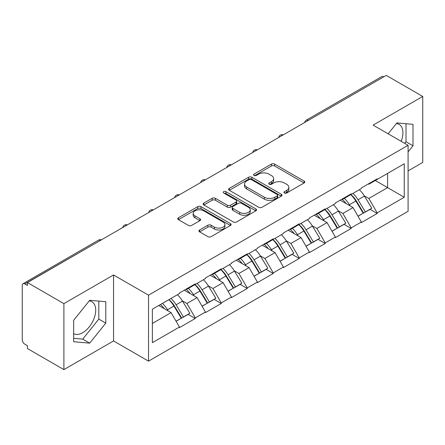 <?xml version="1.0" encoding="UTF-8"?>
<svg xmlns="http://www.w3.org/2000/svg" width="445" height="445" viewBox="0 0 445 445"><rect width="100%" height="100%" fill="white"/><g stroke="black" fill="none" stroke-linecap="round" stroke-linejoin="round"><path stroke-width="0.67" d="M284.438 192.996A1.619 0.934 0 0 0 286.725 192.996L304.102 182.967A2.314 1.335 0 0 0 304.781 182.022A2.314 1.335 0 0 0 304.102 181.082L274.665 164.088A2.314 1.335 0 0 0 271.394 164.088L254.023 174.117A1.619 0.934 0 0 0 253.55 174.779A1.619 0.934 0 0 0 254.023 175.436A1.619 0.934 0 0 0 256.309 175.436L258.562 174.14A7.398 4.272 0 0 1 269.025 174.14L271.478 175.558A7.398 4.272 0 0 1 273.647 178.579A7.398 4.272 0 0 1 271.478 181.599L269.231 182.895A1.619 0.934 0 0 0 268.758 183.557A1.619 0.934 0 0 0 269.231 184.219A1.619 0.934 0 0 0 271.517 184.219L273.77 182.923A7.398 4.272 0 0 1 284.233 182.923L286.686 184.336A7.398 4.272 0 0 1 288.855 187.356A7.398 4.272 0 0 1 286.686 190.377L284.438 191.678A1.619 0.934 0 0 0 283.966 192.34A1.619 0.934 0 0 0 284.438 192.996L284.438 191.678M73.648 333.65A18.378 10.608 120 0 0 82.725 332.676A18.378 10.608 120 0 0 94.729 316.484A18.378 10.608 120 0 0 91.915 301.76A18.378 10.608 120 0 0 89.2 300.926M396.406 123.565A18.378 10.608 -60 0 1 399.12 124.394A18.378 10.608 -60 0 1 401.179 141.321M199.61 229.987A2.314 1.335 0 0 0 198.932 230.927A2.314 1.335 0 0 0 199.61 231.873L207.865 236.64A2.314 1.335 0 0 0 211.136 236.64L230.432 225.498A2.314 1.335 0 0 0 231.111 224.558A2.314 1.335 0 0 0 230.432 223.613L201.001 206.619A2.314 1.335 0 0 0 197.73 206.619L178.434 217.761A2.314 1.335 0 0 0 177.755 218.701A2.314 1.335 0 0 0 178.434 219.646L188.407 225.404A2.314 1.335 0 0 0 191.678 225.404L199.933 220.637A2.314 1.335 0 0 0 200.612 219.691A2.314 1.335 0 0 0 199.933 218.751L194.988 215.892A6.186 3.571 0 0 1 193.174 213.366A6.186 3.571 0 0 1 196.996 210.068A6.186 3.571 0 0 1 203.738 210.841L223.117 222.033A6.186 3.571 0 0 1 224.925 224.558A6.186 3.571 0 0 1 221.109 227.857A6.186 3.571 0 0 1 214.368 227.084L211.136 225.215A2.314 1.335 0 0 0 207.865 225.215L199.61 229.987L199.61 231.873M113.547 274.966L63.902 303.629L27.412 282.564L386.266 75.389L422.75 96.448L373.105 125.112L408.087 145.309L148.53 295.168L113.547 274.966L113.547 340.953L148.53 361.151L148.53 295.168M258.723 207.281A2.314 1.335 0 0 0 261.994 207.281L281.29 196.139A2.314 1.335 0 0 0 281.969 195.194A2.314 1.335 0 0 0 281.29 194.248L251.853 177.255A2.314 1.335 0 0 0 248.583 177.255L229.286 188.396A2.314 1.335 0 0 0 228.613 189.342A2.314 1.335 0 0 0 229.286 190.282L258.723 207.281M224.291 193.347A1.619 0.934 0 0 1 225.938 193.575L225.938 191.656L255.864 208.933A2.314 1.335 0 0 1 256.537 209.873A2.314 1.335 0 0 1 255.864 210.819L236.568 221.96A2.314 1.335 0 0 1 233.297 221.96L203.86 204.967L203.86 203.076A2.314 1.335 0 0 0 203.181 204.021A2.314 1.335 0 0 0 203.86 204.967M203.86 203.076L212.12 198.309A2.314 1.335 0 0 1 215.391 198.309L227.328 205.201A2.314 1.335 0 0 0 230.599 205.201L236.072 202.041A2.314 1.335 0 0 0 236.751 201.095A2.314 1.335 0 0 0 236.072 200.15L223.646 192.974A1.619 0.934 0 0 1 223.173 192.312A1.619 0.934 0 0 1 224.174 191.45A1.619 0.934 0 0 1 225.938 191.656M148.53 361.151L408.087 211.297L408.087 145.309M168.972 299.624A15.786 9.111 -120 0 1 174.373 305.938L181.732 318.086L188.146 314.381L195.26 318.492L195.26 317.914L186.933 303.484L182.316 300.82M195.26 318.492L179.435 327.631L179.435 327.053L152.362 342.683L152.362 309.208L179.435 293.578L179.435 293.005L195.26 283.865L195.26 284.444L205.423 278.576L205.423 277.997L221.248 268.858L221.248 269.436L231.411 263.568L231.411 262.995L247.242 253.856L247.242 254.434L257.405 248.566L257.405 247.987L273.23 238.854L273.23 239.427L283.393 233.558L283.393 232.985L299.218 223.846L299.218 224.425L309.381 218.556L309.381 217.978L325.206 208.844L325.206 209.417L335.369 203.554L335.369 202.976L351.194 193.836L351.194 194.415L361.357 188.547L361.357 187.968L377.188 178.834L377.188 179.407L404.26 163.777L404.26 197.252L377.188 212.882L368.855 198.453L364.244 195.789M350.894 194.587A15.786 9.111 -120 0 1 356.3 200.906L363.654 213.055L370.068 209.35L377.188 213.461L377.188 212.882M377.188 213.461L361.357 222.595L361.357 222.022L351.194 227.885L342.867 213.461L338.25 210.797M324.906 209.595A15.786 9.111 -120 0 1 330.307 215.908L337.666 228.057L344.08 224.358L351.194 228.463L351.194 227.885M351.194 228.463L335.369 237.602L335.369 237.024L325.206 242.892L316.879 228.463L312.262 225.799M298.918 224.597A15.786 9.111 -120 0 1 304.319 230.916L311.678 243.065L318.092 239.36L325.206 243.471L325.206 242.892M325.206 243.471L309.381 252.604L309.381 252.031L299.218 257.894L290.891 243.471L286.274 240.806M272.93 239.605A15.786 9.111 -120 0 1 278.331 245.918L285.69 258.067L292.104 254.362L299.218 258.473L299.218 257.894M299.218 258.473L283.393 267.612L283.393 267.033L273.23 272.902L264.897 258.473L260.286 255.808M246.936 254.607A15.786 9.111 -120 0 1 252.343 260.926L259.696 273.074L266.11 269.37L273.23 273.48L273.23 272.902M273.23 273.48L257.405 282.614L257.405 282.035L247.242 287.904L238.909 273.48L234.292 270.816M220.948 269.614A15.786 9.111 -120 0 1 226.355 275.928L233.708 288.076L240.122 284.372L247.242 288.482L247.242 287.904M247.242 288.482L231.411 297.622L231.411 297.043L221.248 302.911L212.921 288.482L208.305 285.818M194.96 284.616A15.786 9.111 -120 0 1 200.361 290.935L207.72 303.084L214.134 299.379L221.248 303.49L221.248 302.911M221.248 303.49L205.423 312.624L205.423 312.045L195.26 317.914M186.433 288.961L186.933 289.25L195.26 284.444M186.933 303.484L197.096 297.622L184.263 290.212M205.423 312.045L197.096 297.622M212.421 273.959L212.921 274.248L221.248 269.436M212.921 288.482L223.084 282.614L210.257 275.21M231.411 297.043L223.084 282.614M238.409 258.951L238.909 259.24L247.242 254.434M238.909 273.48L249.072 267.612L236.245 260.203M257.405 282.035L249.072 267.612M264.397 243.949L264.897 244.238L273.23 239.427M264.897 258.473L275.06 252.604L262.233 245.201M283.393 267.033L275.06 252.604M290.39 228.947L290.891 229.231L299.218 224.425M290.891 243.471L301.048 237.602L288.221 230.193M309.381 252.031L301.048 237.602M316.378 213.939L316.879 214.229L325.206 209.417M316.879 228.463L327.042 222.595L314.209 215.191M335.369 237.024L327.042 222.595M342.366 198.937L342.867 199.221L351.194 194.415M342.867 213.461L353.03 207.593L340.203 200.183M361.357 222.022L353.03 207.593M383.768 76.829L308.296 120.4M307.234 121.012A3.532 2.041 120 0 1 308.129 120.306A3.532 2.041 60 0 0 306.366 120.128L381.832 76.557A3.532 2.041 60 0 1 383.601 76.735M368.354 183.93L368.855 184.219L377.188 179.407M368.855 198.453L387.601 187.634L387.601 173.4L404.26 163.777M375.269 180.514L404.26 197.252M408.087 170.897L422.75 162.436L422.75 96.448M63.902 303.629L63.902 369.611L27.412 348.552L27.412 345.665L24.748 344.124A3.532 2.041 -120 0 1 22.25 339.796L22.25 285.356A3.532 2.041 -120 0 1 22.984 283.738A3.532 2.041 -120 0 1 24.748 283.916L27.412 285.451L27.412 282.564M63.902 369.611L113.547 340.953M152.362 323.443L171.103 312.624L158.776 305.509M179.435 327.053L171.103 312.624M355.933 201.19L356.757 201.663M329.945 216.192L330.769 216.671M303.957 231.2L304.781 231.673M277.964 246.202L278.793 246.68M251.976 261.209L252.799 261.682M225.988 276.212L226.811 276.69M200 291.219L200.823 291.692M174.006 306.221L174.835 306.7M408.087 151.901L413.005 145.788L413.005 124.35L396.929 122.915L388.168 133.811M105.799 301.716L89.723 300.28L73.648 320.278L73.648 341.716L89.723 343.151L105.799 323.148L105.799 301.716M285.084 193.23L286.686 192.301A7.398 4.272 0 0 0 288.855 189.281L288.855 187.356M273.647 178.579L273.647 180.503A7.398 4.272 0 0 1 271.478 183.524L269.876 184.447M304.069 182.984L274.665 166.007A2.314 1.335 0 0 0 271.394 166.007L254.668 175.669M281.257 196.156L251.853 179.179A2.314 1.335 0 0 0 248.583 179.179L229.32 190.304M277.202 195.856A1.619 0.934 0 0 0 277.674 195.194A1.619 0.934 0 0 0 277.202 194.532L251.364 179.619A1.619 0.934 0 0 0 249.078 179.619L246.702 180.987A7.398 4.272 0 0 0 244.539 184.008A7.398 4.272 0 0 0 246.702 187.028L264.363 197.224A7.398 4.272 0 0 0 274.832 197.224L277.202 195.856L277.202 197.78A1.619 0.934 0 0 0 277.674 197.118L277.674 195.194M244.539 184.008L244.539 185.932A7.398 4.272 0 0 0 246.702 188.953L246.702 187.028M277.202 197.78L274.832 199.149A7.398 4.272 0 0 1 264.363 199.149L246.702 188.953M203.893 204.984L212.12 200.233L212.12 198.309M236.751 201.095L236.751 203.02A2.314 1.335 0 0 1 236.072 203.96L230.599 207.125A2.314 1.335 0 0 1 227.328 207.125L215.391 200.233A2.314 1.335 0 0 0 212.12 200.233M225.938 193.575L255.831 210.835M239.716 212.354A6.186 3.571 0 0 0 246.458 213.127A6.186 3.571 0 0 0 250.274 209.829A6.186 3.571 0 0 0 248.46 207.303L241.635 203.359A2.314 1.335 0 0 0 238.364 203.359L232.885 206.524A2.314 1.335 0 0 0 232.207 207.47A2.314 1.335 0 0 0 232.885 208.41L239.716 212.354L239.716 214.279A6.186 3.571 0 0 0 246.458 215.052A6.186 3.571 0 0 0 250.274 211.753L250.274 209.829M232.207 207.47L232.207 209.389A2.314 1.335 0 0 0 232.885 210.335L232.885 208.41M239.716 214.279L232.885 210.335M224.925 224.558L224.925 226.477A6.186 3.571 0 0 1 221.109 229.781A6.186 3.571 0 0 1 214.368 229.003L211.136 227.139A2.314 1.335 0 0 0 207.865 227.139L199.638 231.889M193.174 213.366L193.174 215.291A6.186 3.571 0 0 0 194.988 217.816L194.988 215.892M199.905 220.653L194.988 217.816M230.404 225.52L201.001 208.544A2.314 1.335 0 0 0 197.73 208.544L178.462 219.663M404.711 143.362L406.007 141.749L406.007 123.727M406.007 141.749L413.005 145.788M73.648 338.3L82.725 339.112L98.801 319.109L98.801 301.087M98.801 319.109L105.799 323.148M82.725 339.112L89.723 343.151M359.349 189.704A19.319 11.153 60 0 1 364.416 196.073L358.003 199.777A19.319 11.153 -120 0 0 352.935 193.408M358.003 199.777L365.356 211.926L371.77 208.221L364.416 196.073M363.654 213.055L365.356 211.926M370.068 209.35L371.77 208.221M341.894 199.21A15.786 9.111 60 0 1 346.243 203.677M344.358 198.364A19.319 11.153 60 0 1 349.42 204.728L350.148 205.929M358.053 216.287L363.192 213.172L355.833 201.029A19.319 11.153 -120 0 0 350.771 194.66M363.192 213.172L357.986 216.181M333.361 204.711A19.319 11.153 60 0 1 338.423 211.08L332.009 214.779A19.319 11.153 -120 0 0 326.947 208.416M332.009 214.779L339.368 226.928L345.782 223.223L338.423 211.08M337.666 228.057L339.368 226.928M344.08 224.358L345.782 223.223M315.9 214.212A15.786 9.111 60 0 1 320.255 218.679M318.37 213.366A19.319 11.153 60 0 1 323.432 219.735L324.155 220.931M332.059 231.294L337.204 228.179L329.845 216.031A19.319 11.153 -120 0 0 324.783 209.662M337.204 228.179L331.998 231.183M307.373 219.713A19.319 11.153 60 0 1 312.434 226.082L306.021 229.787A19.319 11.153 -120 0 0 300.959 223.418M306.021 229.787L313.38 241.93L319.794 238.231L312.434 226.082M311.678 243.065L313.38 241.93M318.092 239.36L319.794 238.231M289.912 229.22A15.786 9.111 60 0 1 294.267 233.686M292.382 228.374A19.319 11.153 60 0 1 297.444 234.738L298.167 235.939M306.071 246.296L311.211 243.181L303.857 231.033A19.319 11.153 -120 0 0 298.795 224.669M311.211 243.181L306.01 246.185M281.385 234.721A19.319 11.153 60 0 1 286.447 241.084L280.033 244.789A19.319 11.153 -120 0 0 274.971 238.425M280.033 244.789L287.392 256.937L293.806 253.233L286.447 241.084M285.69 258.067L287.392 256.937M292.104 254.362L293.806 253.233M263.924 244.222A15.786 9.111 60 0 1 268.279 248.688M266.388 243.376A19.319 11.153 60 0 1 271.456 249.745L272.179 250.941M280.083 261.304L285.223 258.189L277.869 246.041A19.319 11.153 -120 0 0 272.802 239.671M285.223 258.189L280.016 261.193M255.397 249.723A19.319 11.153 60 0 1 260.459 256.092L254.045 259.797A19.319 11.153 -120 0 0 248.983 253.428M254.045 259.797L261.399 271.94L267.812 268.24L260.459 256.092M259.696 273.074L261.399 271.94M266.11 269.37L267.812 268.24M237.936 259.229A15.786 9.111 60 0 1 242.291 263.696M240.4 258.384A19.319 11.153 60 0 1 245.462 264.747L246.191 265.949M254.095 276.306L259.235 273.191L251.876 261.043A19.319 11.153 -120 0 0 246.814 254.679M259.235 273.191L254.028 276.195M229.403 264.731A19.319 11.153 60 0 1 234.47 271.094L228.057 274.799A19.319 11.153 -120 0 0 222.989 268.435M228.057 274.799L235.411 286.947L241.824 283.243L234.47 271.094M233.708 288.076L235.411 286.947M240.122 284.372L241.824 283.243M211.948 274.231A15.786 9.111 60 0 1 216.298 278.698M214.412 273.386A19.319 11.153 60 0 1 219.474 279.755L220.203 280.951M228.107 291.314L233.247 288.199L225.888 276.05A19.319 11.153 -120 0 0 220.826 269.681M233.247 288.199L228.04 291.202M203.415 279.733A19.319 11.153 60 0 1 208.477 286.102L202.063 289.806A19.319 11.153 -120 0 0 197.002 283.437M202.063 289.806L209.423 301.949L215.836 298.25L208.477 286.102M207.72 303.084L209.423 301.949M214.134 299.379L215.836 298.25M185.954 289.239A15.786 9.111 60 0 1 190.31 293.706M188.424 288.393A19.319 11.153 60 0 1 193.486 294.757L194.209 295.953M202.113 306.316L207.259 303.201L199.9 291.052A19.319 11.153 -120 0 0 194.838 284.689M207.259 303.201L202.052 306.204M177.427 294.74A19.319 11.153 60 0 1 182.489 301.104L176.075 304.808A19.319 11.153 -120 0 0 171.013 298.439M176.075 304.808L183.435 316.957L189.848 313.252L182.489 301.104M181.732 318.086L183.435 316.957M188.146 314.381L189.848 313.252M160.389 304.575A15.786 9.111 60 0 1 164.322 308.708M162.431 303.395A19.319 11.153 60 0 1 167.498 309.764L168.221 310.96M176.125 321.323L181.265 318.208L173.912 306.06A19.319 11.153 -120 0 0 168.85 299.691M181.265 318.208L176.064 321.212M100.386 240.439L24.748 283.916M101.115 240.016A3.532 2.041 -60 0 0 100.22 240.339A3.532 2.041 -120 0 0 98.451 240.167L22.984 283.738M281.246 136.02A3.532 2.041 120 0 1 282.141 135.308A3.532 2.041 -60 0 1 283.037 134.985M255.258 151.022A3.532 2.041 120 0 1 256.153 150.315A3.532 2.041 -60 0 1 257.049 149.987M229.264 166.03A3.532 2.041 120 0 1 230.165 165.317A3.532 2.041 -60 0 1 231.061 164.995M203.276 181.032A3.532 2.041 120 0 1 204.172 180.325A3.532 2.041 -60 0 1 205.073 179.997M177.288 196.039A3.532 2.041 120 0 1 178.184 195.327A3.532 2.041 -60 0 1 179.085 195.005M151.3 211.041A3.532 2.041 120 0 1 152.196 210.335A3.532 2.041 -60 0 1 153.091 210.007M125.312 226.049A3.532 2.041 120 0 1 126.208 225.337A3.532 2.041 -60 0 1 127.103 225.009M286.686 192.301L286.686 190.377M269.231 184.219L269.231 182.895M271.478 183.524L271.478 181.599M254.023 175.436L254.023 174.117M271.394 166.007L271.394 164.088M274.665 166.007L274.665 164.088M304.102 182.967L304.102 181.082M229.286 190.282L229.286 188.396M248.583 179.179L248.583 177.255M251.853 179.179L251.853 177.255M281.29 196.139L281.29 194.248M264.363 199.149L264.363 197.224M274.832 199.149L274.832 197.224M215.391 200.233L215.391 198.309M227.328 207.125L227.328 205.201M230.599 207.125L230.599 205.201M236.072 203.96L236.072 202.041M255.864 210.819L255.864 208.933M207.865 227.139L207.865 225.215M211.136 227.139L211.136 225.215M214.368 229.003L214.368 227.084M199.933 220.637L199.933 218.751M178.434 219.646L178.434 217.761M197.73 208.544L197.73 206.619M201.001 208.544L201.001 206.619M230.432 225.498L230.432 223.613M355.833 201.029L349.42 204.728M329.845 216.031L323.432 219.735M303.857 231.033L297.444 234.738M277.869 246.041L271.456 249.745M251.876 261.043L245.462 264.747M225.888 276.05L219.474 279.755M199.9 291.052L193.486 294.757M173.912 306.06L167.498 309.764M306.366 120.128A3.532 3.532 0 0 0 304.664 122.497M283.276 134.846A3.532 3.532 0 0 0 278.676 137.499M257.288 149.854A3.532 3.532 0 0 0 252.688 152.507M231.294 164.856A3.532 3.532 0 0 0 226.7 167.509M205.306 179.863A3.532 3.532 0 0 0 200.706 182.517M179.318 194.865A3.532 3.532 0 0 0 174.718 197.519M153.33 209.873A3.532 3.532 0 0 0 148.73 212.526M127.342 224.875A3.532 3.532 0 0 0 122.742 227.529M101.349 239.877A3.532 3.532 0 0 0 98.451 240.167"/></g></svg>
